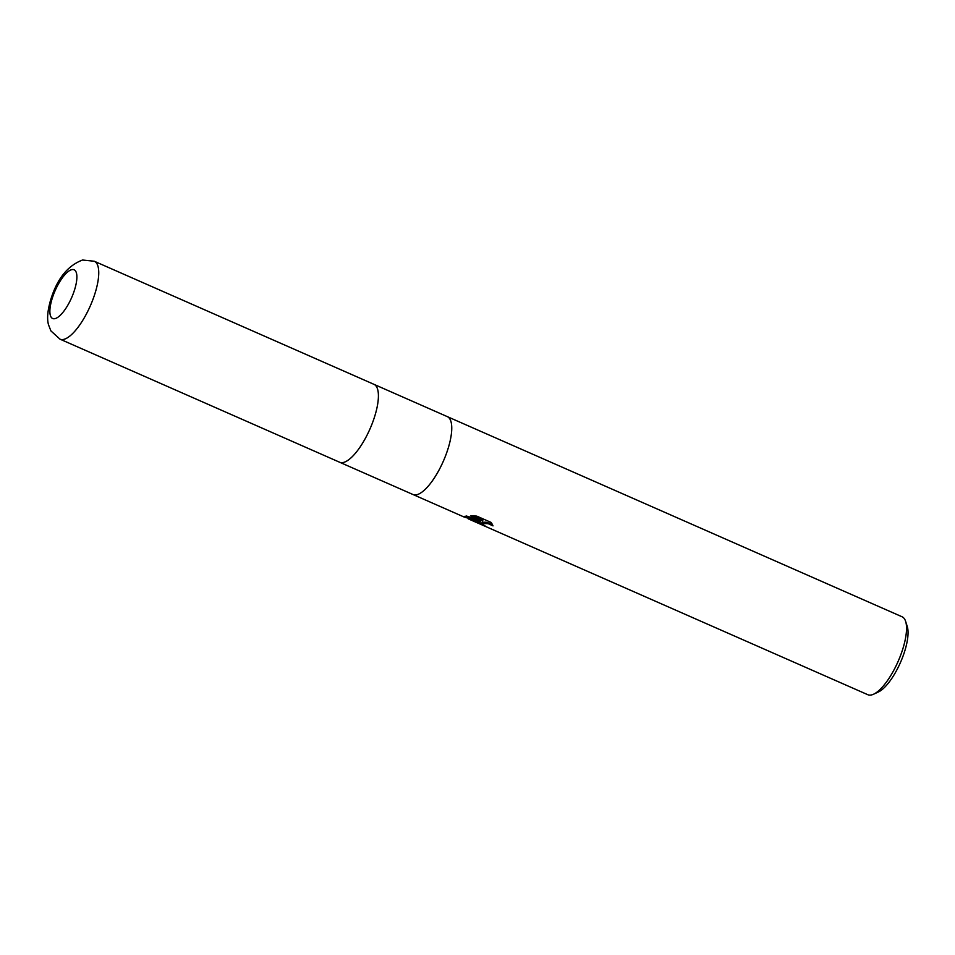 <?xml version="1.0" encoding="UTF-8"?>
<svg xmlns="http://www.w3.org/2000/svg" width="955" height="955" viewBox="0 0 955 955"><rect width="100%" height="100%" fill="white"/><g stroke="black" fill="none" stroke-linecap="round" stroke-linejoin="round"><path stroke-width="1.43" d="M412.942 494.499A42.569 14.349 -66.2 0 0 413.002 494.523A42.569 14.349 -66.2 0 0 416.487 494.809A42.557 14.349 -66.2 0 0 445.173 456.8A42.557 14.349 -66.2 0 0 447.298 416.619A42.569 14.349 -66.2 0 0 447.227 416.583M339.586 462.208A42.557 14.349 -66.2 0 0 339.646 462.244A42.557 14.349 -66.2 0 0 343.132 462.53A42.557 14.349 -66.2 0 0 371.829 424.509A42.557 14.349 -66.2 0 0 373.942 384.328A42.557 14.349 -66.2 0 0 373.871 384.304M477.607 521.717L480.425 521.227L475.877 520.952L463.867 516.679L466.494 516.034L482.585 520.964L470.863 515.807L476.76 516.118L491.228 522.481L493.019 525.883L488.256 523.686L481.499 523.424L485.271 526.074A42.569 14.349 113.8 0 1 483.767 525.68L477.607 521.717M468.237 518.84L867.797 694.703A42.569 14.349 -66.2 0 0 871.282 694.977A42.569 14.349 -66.2 0 0 873.634 694.19A42.569 14.349 -66.2 0 0 898.07 661.517A42.569 14.349 -66.2 0 0 905.65 621.442A42.569 14.349 -66.2 0 0 902.093 616.787L447.298 416.619A42.569 14.349 -66.2 0 1 445.173 456.8A42.569 14.349 -66.2 0 1 416.487 494.809A42.557 14.349 -66.2 0 1 413.002 494.523L464.488 517.192M873.634 694.19L878.433 691.957A38.307 12.916 -66.2 0 0 900.434 662.555A38.307 12.916 -66.2 0 0 907.25 626.48L905.65 621.442M480.699 520.427L480.425 521.227M465.001 516.249L468.774 517.908L480.031 520.236M466.47 516.894L466.147 517.813M473.596 515.855L482.932 519.962L482.585 520.964M477.81 521.633L481.416 523.471M481.38 523.579L482.287 522.242L486.047 522.206L492.482 524.259M413.002 494.523L339.646 462.244A42.557 14.349 -66.2 0 0 343.132 462.53A42.557 14.349 -66.2 0 0 371.829 424.509A42.557 14.349 -66.2 0 0 373.942 384.328L447.298 416.619M94.282 261.24L82.548 260.023C67.399 265.729 56.667 279.373 50.352 300.956C47.523 311.103 46.902 319.054 48.514 324.796L50.913 330.908L59.986 339.156A42.569 14.349 -66.2 0 0 63.472 339.443A42.569 14.349 -66.2 0 0 92.169 301.422A42.569 14.349 -66.2 0 0 94.282 261.24L373.942 384.328M71.923 269.62A26.597 8.965 -66.2 0 0 52.931 296.229A26.597 8.965 -66.2 0 0 54.841 318.672A26.597 8.965 -66.2 0 0 73.833 292.051A26.597 8.965 -66.2 0 0 71.923 269.62M339.646 462.244L59.986 339.156"/></g></svg>
